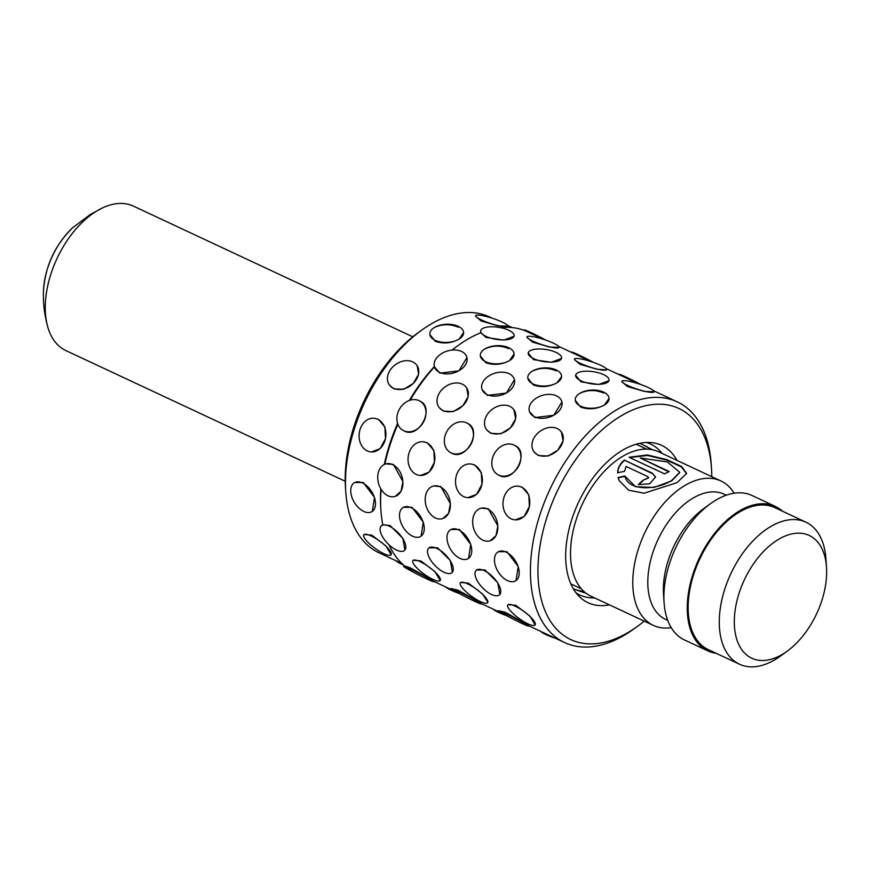 <?xml version="1.0" encoding="UTF-8"?>
<svg xmlns="http://www.w3.org/2000/svg" width="870" height="870" viewBox="0 0 870 870"><rect width="100%" height="100%" fill="white"/><g stroke="black" fill="none" stroke-linecap="round" stroke-linejoin="round"><path stroke-width="1.3" d="M345.216 481.251L65.805 350.545A79.735 46.969 -64.9 0 1 47.502 326.022A79.735 46.969 -64.9 0 1 96.537 211.149A79.735 46.969 -64.9 0 1 102.812 207.778A79.735 46.969 -64.9 0 1 133.371 206.103L412.782 336.81M734.106 493.225A79.735 46.969 115.1 0 0 720.882 480.936L658.633 451.813A79.735 46.969 115.1 0 0 621.8 456.859A79.735 46.969 115.1 0 0 573.069 531.124A79.735 46.969 115.1 0 0 591.067 596.254L653.316 625.378A79.735 46.969 115.1 0 0 671.227 627.651M640.255 457.968L667.42 461.981L679.774 472.279L671.89 480.294C657.296 490.191 628.031 491.572 624.877 476.02L618.091 477.521L619.19 480.664L628.673 490.201L644.115 493.214L676.99 482.676L686.626 473.443L681.765 466.603L667.029 459.675L647.4 454.945L629.075 457.261L664.593 473.878A79.735 46.969 115.1 0 1 669.324 471.562L640.255 457.968L668.791 471.801M720.882 480.936A79.735 46.969 115.1 0 0 684.048 485.982A79.735 46.969 115.1 0 0 635.328 560.247A79.735 46.969 115.1 0 0 653.316 625.378M726.287 495.204L724.166 494.203A69.1 40.705 115.1 0 0 692.237 498.575A69.1 40.705 115.1 0 0 650.01 562.944A69.1 40.705 115.1 0 0 665.604 619.386L667.725 620.386M782.532 511.245A79.735 46.969 115.1 0 0 775.355 506.416L752.017 495.498A79.735 46.969 115.1 0 0 715.183 500.544A79.735 46.969 115.1 0 0 710.355 503.773A79.735 46.969 115.1 0 0 664.093 602.66A79.735 46.969 115.1 0 0 684.451 639.939L707.788 650.858A79.735 46.969 115.1 0 0 716.086 653.272M775.355 506.416A79.735 46.969 115.1 0 0 738.521 511.462A79.735 46.969 115.1 0 0 689.801 585.727A79.735 46.969 115.1 0 0 707.788 650.858M679.731 472.54L671.705 480.86L653.946 487.461L635.481 486.711L624.877 476.02M626.096 466.45L647.53 476.477L648.629 477.728L642.897 480.294A79.735 46.969 115.1 0 0 638.384 484.557L649.727 483.84L655.534 476.934L652.217 473.139L624.345 460.099C620.169 463.514 617.928 467.712 617.635 472.66L624.486 471.388L626.096 466.45M710.355 503.773L703.623 508.656A69.1 40.705 115.1 0 0 663.527 594.362L664.093 602.66M805.924 522.185L774.8 507.623A78.409 46.186 115.1 0 0 738.576 512.582A78.409 46.186 115.1 0 0 690.66 585.608A78.409 46.186 115.1 0 0 708.354 649.662L739.478 664.212A78.409 46.186 -64.9 0 1 721.785 600.169A78.409 46.186 -64.9 0 1 769.7 527.144A78.409 46.186 -64.9 0 1 805.924 522.185A78.409 46.186 -64.9 0 1 825.934 558.844L826.5 567.142A67.773 39.922 115.1 0 0 777.889 539.737A67.773 39.922 115.1 0 0 734.378 625.019A67.773 39.922 115.1 0 0 783.076 653.936A67.773 39.922 115.1 0 0 787.176 651.195A67.773 39.922 115.1 0 0 826.5 567.142M787.176 651.195L780.455 656.078A78.409 46.186 -64.9 0 1 775.703 659.253A78.409 46.186 -64.9 0 1 739.478 664.212M648.65 477.945L642.897 480.294M642.995 480.686A79.203 46.654 115.1 0 0 638.765 484.666M655.556 477.162L652.217 473.139M652.25 473.574L624.345 460.099M624.377 460.534C620.234 463.938 618.026 468.103 617.743 473.041M624.986 476.401L618.222 477.869L619.244 480.795M686.571 473.715L681.449 466.983L666.833 460.143L647.541 455.467L629.597 457.5M498.499 610.751A16.9 0.794 -153 0 0 506.416 615.59A16.9 0.794 -153 0 0 522.141 623.54A16.9 0.794 -153 0 0 528.612 626.117A16.9 0.794 -153 0 0 520.695 621.289A16.9 0.794 -153 0 0 504.97 613.339A16.9 0.794 -153 0 0 498.499 610.751L505.459 612.371C520.325 620.56 538.606 631.413 522.631 622.572M451.03 588.555A16.9 0.794 -153 0 0 458.947 593.383A16.9 0.794 -153 0 0 474.672 601.333A16.9 0.794 -153 0 0 481.143 603.91A16.9 0.794 -153 0 0 473.226 599.082A16.9 0.794 -153 0 0 457.5 591.132A16.9 0.794 -153 0 0 451.03 588.555L457.99 590.175C472.856 598.353 491.137 609.207 475.161 600.376M389.01 544.805A132.892 78.278 115.1 0 0 404.452 565.837L410.52 567.969C425.408 576.157 443.656 587 427.692 578.169M476.488 570.046L484.971 569.937L497.76 582.748L499.869 594.471M429.019 547.85L437.512 547.741L450.301 560.541L452.4 572.264M381.071 489.288A132.892 78.278 115.1 0 0 380.929 510.375A132.892 78.278 115.1 0 0 382.778 524.817L390.043 525.534L402.832 538.345L404.931 550.058M481.284 508.156L488.32 508.819L497.847 525.904L496.009 535.615L490.256 540.748M433.815 485.949L440.851 486.613L450.377 503.697L448.55 513.42L442.786 518.542M385.823 463.884A16.9 12.202 -105.4 0 0 377.765 478.859A16.9 12.202 -105.4 0 0 387.955 495.759A16.9 12.202 -105.4 0 0 394.795 496.476A16.9 12.202 -105.4 0 0 402.853 481.512A16.9 12.202 -105.4 0 0 392.664 464.613A16.9 12.202 -105.4 0 0 385.823 463.884L393.381 464.406L402.908 481.491L401.081 491.202L395.317 496.335M514.583 445.386C530.406 451.552 514.17 483.502 499.239 475.466M467.114 423.179C482.937 429.345 466.701 461.296 451.769 453.259M419.644 400.972C435.489 407.149 419.199 439.1 404.3 431.052M561.9 401.951L553.864 415.24L534.865 417.589L529.536 411.717M514.431 379.744L506.394 393.033L487.396 395.382L482.067 389.51M466.962 357.548L458.925 370.827L439.926 373.176L434.489 366.901M609.022 380.668L598.68 384.486L580.942 381.843L575.646 375.22A16.9 6.133 8.6 0 0 581.095 380.853A16.9 6.133 8.6 0 0 598.701 384.301A16.9 6.133 8.6 0 0 609.076 380.266A16.9 6.133 8.6 0 0 603.639 374.644A16.9 6.133 8.6 0 0 586.021 371.185A16.9 6.133 8.6 0 0 575.646 375.22M561.552 358.462L551.21 362.279L533.473 359.636L528.188 353.013A16.9 6.133 8.6 0 0 533.625 358.647A16.9 6.133 8.6 0 0 551.243 362.105A16.9 6.133 8.6 0 0 561.607 358.059A16.9 6.133 8.6 0 0 556.169 352.437A16.9 6.133 8.6 0 0 538.552 348.979A16.9 6.133 8.6 0 0 528.188 353.013M514.083 336.255L503.741 340.083L486.004 337.429L480.795 332.71A132.892 78.278 115.1 0 0 466.081 340.181A132.892 78.278 115.1 0 0 458.022 345.564A132.892 78.278 115.1 0 0 452.172 350.066M638.743 383.855L606.172 368.597M591.274 361.648L558.714 346.39M543.804 339.441L524.512 330.513A132.892 78.278 115.1 0 0 500.38 327.631M639.852 443.298L652.533 449.779M559.149 347.38A16.9 2.762 18.1 0 0 553.363 343.15A16.9 2.762 18.1 0 0 536.638 337.408A16.9 2.762 18.1 0 0 527.024 336.853A16.9 2.762 18.1 0 0 532.799 341.083A16.9 2.762 18.1 0 0 549.525 346.825A16.9 2.762 18.1 0 0 559.149 347.38L549.448 347.021L532.473 342.095L526.905 337.212M606.499 369.935L596.918 369.228L579.942 364.302L574.374 359.419M654.088 391.783A16.9 2.762 18.1 0 0 648.302 387.563A16.9 2.762 18.1 0 0 631.576 381.821A16.9 2.762 18.1 0 0 621.952 381.267A16.9 2.762 18.1 0 0 627.738 385.486A16.9 2.762 18.1 0 0 644.463 391.228A16.9 2.762 18.1 0 0 654.088 391.783L644.387 391.435L627.411 386.497L621.843 381.625M508.047 604.672L515.79 605.292L529.906 616.08L535.137 624.91A16.9 4.296 -143.9 0 0 529.786 616.243A16.9 4.296 -143.9 0 0 515.17 606.129A16.9 4.296 -143.9 0 0 507.819 604.987A16.9 4.296 -143.9 0 0 513.169 613.654A16.9 4.296 -143.9 0 0 527.785 623.768A16.9 4.296 -143.9 0 0 535.137 624.91M460.589 582.476L468.321 583.085L482.437 593.873L487.896 602.399M413.119 560.269L420.852 560.878L434.967 571.666L440.198 580.507A16.9 4.296 -143.9 0 0 434.848 571.829A16.9 4.296 -143.9 0 0 420.232 561.726A16.9 4.296 -143.9 0 0 412.891 560.584A16.9 4.296 -143.9 0 0 418.231 569.252A16.9 4.296 -143.9 0 0 432.858 579.355A16.9 4.296 -143.9 0 0 440.198 580.507M586.239 593.373L573.417 588.946M471.225 464.025L474.77 465.004L481.349 472.693L481.904 484.383L476.597 494.356L467.842 497.662M423.755 441.819L427.3 442.797L433.88 450.486L434.434 462.177L429.127 472.16L420.373 475.455M561.367 431.944A16.9 12.963 -35.6 0 0 557.257 428.573A16.9 12.963 -35.6 0 0 537.453 433.445A16.9 12.963 -35.6 0 0 533.875 451.617A16.9 12.963 -35.6 0 0 537.986 454.988A16.9 12.963 -35.6 0 0 557.79 450.127A16.9 12.963 -35.6 0 0 561.367 431.944L563.129 440.927L557.811 450.149L548.209 456.021L538.389 455.554L534.213 452.096M513.898 409.737A16.9 12.963 -35.6 0 0 509.787 406.366A16.9 12.963 -35.6 0 0 489.984 411.238A16.9 12.963 -35.6 0 0 486.406 429.41A16.9 12.963 -35.6 0 0 490.517 432.781A16.9 12.963 -35.6 0 0 510.32 427.92A16.9 12.963 -35.6 0 0 513.898 409.737L515.66 418.72L510.342 427.942L500.739 433.815L490.919 433.347L486.743 429.889M498.412 551.71L506.916 551.678L518.226 566.555L516.04 580.551M450.943 529.504L459.447 529.482L470.757 544.348L468.571 558.344M403.473 507.297L411.978 507.275L423.288 522.152L421.102 536.137M518.694 486.232L522.239 487.211L528.819 494.899L529.362 506.59L524.066 516.562L515.312 519.868M466.777 388.009L468.201 396.524L462.873 405.735L453.27 411.608L443.45 411.14L439.274 407.682M374.807 418.329L378.352 419.296L384.921 426.996L385.464 438.687L380.168 448.659L371.425 451.965M354.71 482.524L363.225 482.502L374.513 497.379L372.338 511.375M364.051 534.528L371.794 535.126L385.91 545.925L391.13 554.766A16.9 4.296 -143.9 0 0 385.791 546.099A16.9 4.296 -143.9 0 0 371.164 535.985A16.9 4.296 -143.9 0 0 363.823 534.843A16.9 4.296 -143.9 0 0 369.174 543.511A16.9 4.296 -143.9 0 0 383.79 553.624A16.9 4.296 -143.9 0 0 391.13 554.766M507.754 326.206A16.9 2.762 18.1 0 0 501.968 321.976A16.9 2.762 18.1 0 0 485.242 316.234A16.9 2.762 18.1 0 0 475.618 315.69A16.9 2.762 18.1 0 0 481.404 319.91A16.9 2.762 18.1 0 0 498.129 325.652A16.9 2.762 18.1 0 0 507.754 326.206L498.053 325.858L481.066 320.943L475.498 316.049M417.187 365.748L418.611 374.252L413.283 383.463L403.691 389.336L393.871 388.879L389.695 385.421M561.574 376.623L557.05 382.735C549.34 386.965 541.401 387.683 533.212 384.888L527.807 378.156M609.022 398.384A16.9 9.081 -2.6 0 0 603.639 392.12A16.9 9.081 -2.6 0 0 585.205 391.087A16.9 9.081 -2.6 0 0 575.255 399.917A16.9 9.081 -2.6 0 0 580.638 406.181A16.9 9.081 -2.6 0 0 599.082 407.214A16.9 9.081 -2.6 0 0 609.022 398.384L604.509 404.941C596.809 409.172 588.87 409.89 580.682 407.095L575.277 400.363M514.094 353.981A16.9 9.081 -2.6 0 0 508.7 347.717A16.9 9.081 -2.6 0 0 490.267 346.684A16.9 9.081 -2.6 0 0 480.316 355.515A16.9 9.081 -2.6 0 0 485.71 361.768A16.9 9.081 -2.6 0 0 504.143 362.812A16.9 9.081 -2.6 0 0 514.094 353.981L509.581 360.528C501.87 364.758 493.932 365.476 485.743 362.681L480.338 355.95M463.612 332.558A16.9 9.081 -2.6 0 0 458.218 326.293A16.9 9.081 -2.6 0 0 439.785 325.26A16.9 9.081 -2.6 0 0 429.834 334.091A16.9 9.081 -2.6 0 0 435.228 340.355A16.9 9.081 -2.6 0 0 453.661 341.388A16.9 9.081 -2.6 0 0 463.612 332.558L459.099 339.115C451.389 343.346 443.45 344.074 435.272 341.279L429.856 334.537M677.012 460.415A86.859 51.156 115.1 0 0 651.891 442.645A86.859 51.156 115.1 0 0 621.528 450.856A86.859 51.156 115.1 0 0 570.481 523.751A86.859 51.156 115.1 0 0 579.703 596.961A86.859 51.156 115.1 0 0 609.446 604.857M711.769 476.673A127.575 75.146 115.1 0 0 711.464 468.136A127.575 75.146 115.1 0 0 619.973 416.556A127.575 75.146 115.1 0 0 538.073 577.082A127.575 75.146 115.1 0 0 629.728 631.522A127.575 75.146 115.1 0 0 637.46 626.356A127.575 75.146 115.1 0 0 644.202 621.115M711.464 468.136L711.192 463.982A132.892 78.278 115.1 0 0 677.262 401.853A132.892 78.278 115.1 0 0 615.873 410.259A132.892 78.278 115.1 0 0 534.669 534.039A132.892 78.278 115.1 0 0 564.652 642.582A132.892 78.278 115.1 0 0 626.041 634.176A132.892 78.278 115.1 0 0 634.089 628.803L637.46 626.356M484.829 348.957C492.55 345.325 500.522 345.216 508.743 348.62M532.299 371.164C540.02 367.531 547.991 367.423 556.213 370.827M579.768 393.37C587.478 389.738 595.45 389.629 603.682 393.033M492.159 318.192L489.375 316.897A130.228 76.712 115.1 0 0 429.214 325.13A130.228 76.712 115.1 0 0 421.33 330.404A130.228 76.712 115.1 0 0 345.771 491.92A130.228 76.712 115.1 0 0 379.015 552.82L401.875 563.51M434.347 327.533C442.069 323.912 450.04 323.814 458.262 327.218M380.842 488.896A130.228 76.712 115.1 0 0 380.788 508.297L380.929 510.375M434.369 366.509A130.228 76.712 115.1 0 0 409.357 400.45M434.478 366.912A132.892 78.278 115.1 0 0 410.161 400.178M397.59 423.462A130.228 76.712 115.1 0 0 384.29 464.46M397.873 424.266A132.892 78.278 115.1 0 0 384.812 464.232M458.022 345.564L456.348 346.782A130.228 76.712 115.1 0 0 451.998 350.088M421.33 330.404L417.959 332.851A124.91 73.58 115.1 0 0 345.488 487.765L345.771 491.92M506.557 615.416L498.717 610.729M459.099 593.209L451.247 588.533M412.728 361.887A16.9 12.963 -35.6 0 0 392.925 366.759A16.9 12.963 -35.6 0 0 389.347 384.931A16.9 12.963 -35.6 0 0 393.457 388.303A16.9 12.963 -35.6 0 0 413.261 383.442A16.9 12.963 -35.6 0 0 416.85 365.259A16.9 12.963 -35.6 0 0 412.728 361.887M462.318 384.17A16.9 12.963 -35.6 0 0 442.515 389.031A16.9 12.963 -35.6 0 0 438.937 407.203A16.9 12.963 -35.6 0 0 443.047 410.586A16.9 12.963 -35.6 0 0 462.851 405.714A16.9 12.963 -35.6 0 0 466.429 387.541A16.9 12.963 -35.6 0 0 462.318 384.17M426.648 442.732A16.9 13.376 -84.3 0 0 423.146 441.764A16.9 13.376 -84.3 0 0 408.498 454.988A16.9 13.376 -84.3 0 0 416.273 474.433A16.9 13.376 -84.3 0 0 419.764 475.401A16.9 13.376 -84.3 0 0 434.424 462.177A16.9 13.376 -84.3 0 0 426.648 442.732M411.249 507.721A16.9 10.201 -121.4 0 0 403.071 507.536A16.9 10.201 -121.4 0 0 400.591 521.717A16.9 10.201 -121.4 0 0 412.532 536.203A16.9 10.201 -121.4 0 0 420.71 536.388A16.9 10.201 -121.4 0 0 423.19 522.217A16.9 10.201 -121.4 0 0 411.249 507.721M458.794 593.307A16.9 2.762 -161.9 0 1 451.215 590.262A16.9 2.762 -161.9 0 1 445.864 587.022M523.979 330.317L524.208 329.86A16.9 0.794 27 0 1 530.678 332.438A16.9 0.794 27 0 1 546.077 340.213M508.7 330.23A16.9 6.133 8.6 0 0 491.082 326.772A16.9 6.133 8.6 0 0 480.719 330.817A16.9 6.133 8.6 0 0 486.156 336.44A16.9 6.133 8.6 0 0 503.773 339.898A16.9 6.133 8.6 0 0 514.137 335.863A16.9 6.133 8.6 0 0 508.7 330.23M461.578 351.469A16.9 11.419 -16.8 0 0 442.373 353.133A16.9 11.419 -16.8 0 0 434.456 366.825A16.9 11.419 -16.8 0 0 439.698 372.414A16.9 11.419 -16.8 0 0 458.892 370.75A16.9 11.419 -16.8 0 0 466.82 357.059A16.9 11.419 -16.8 0 0 461.578 351.469M419.101 400.646A16.9 13.637 -59.3 0 0 399.373 409.313A16.9 13.637 -59.3 0 0 402.799 430.226A16.9 13.637 -59.3 0 0 403.756 430.726A16.9 13.637 -59.3 0 0 423.483 422.07A16.9 13.637 -59.3 0 0 420.058 401.157A16.9 13.637 -59.3 0 0 419.101 400.646M389.336 526.198A16.9 7.504 -133.8 0 0 381.256 525.926A16.9 7.504 -133.8 0 0 383.17 537.812A16.9 7.504 -133.8 0 0 396.546 550.079A16.9 7.504 -133.8 0 0 404.637 550.351A16.9 7.504 -133.8 0 0 402.712 538.465A16.9 7.504 -133.8 0 0 389.336 526.198M410.031 568.926A16.9 0.794 -153 0 0 403.56 566.348A16.9 0.794 -153 0 0 411.477 571.177A16.9 0.794 -153 0 0 427.203 579.126A16.9 0.794 -153 0 0 433.673 581.704A16.9 0.794 -153 0 0 425.756 576.875A16.9 0.794 -153 0 0 410.031 568.926M474.117 464.939A16.9 13.376 -84.3 0 0 470.616 463.971A16.9 13.376 -84.3 0 0 455.967 477.184A16.9 13.376 -84.3 0 0 463.743 496.629A16.9 13.376 -84.3 0 0 467.233 497.607A16.9 13.376 -84.3 0 0 481.893 484.383A16.9 13.376 -84.3 0 0 474.117 464.939M458.707 529.928A16.9 10.201 -121.4 0 0 450.54 529.743A16.9 10.201 -121.4 0 0 448.061 543.913A16.9 10.201 -121.4 0 0 460.002 558.409A16.9 10.201 -121.4 0 0 468.18 558.594A16.9 10.201 -121.4 0 0 470.659 544.413A16.9 10.201 -121.4 0 0 458.707 529.928M467.701 583.922A16.9 4.296 -143.9 0 0 460.36 582.78A16.9 4.296 -143.9 0 0 465.7 591.459A16.9 4.296 -143.9 0 0 480.316 601.561A16.9 4.296 -143.9 0 0 487.668 602.703A16.9 4.296 -143.9 0 0 482.317 594.036A16.9 4.296 -143.9 0 0 467.701 583.922M506.264 615.503A16.9 2.762 -161.9 0 1 498.684 612.469A16.9 2.762 -161.9 0 1 493.333 609.228M600.833 365.356A16.9 2.762 18.1 0 0 584.107 359.614A16.9 2.762 18.1 0 0 574.483 359.06A16.9 2.762 18.1 0 0 580.268 363.29A16.9 2.762 18.1 0 0 596.994 369.032A16.9 2.762 18.1 0 0 606.618 369.576A16.9 2.762 18.1 0 0 600.833 365.356M556.169 369.924A16.9 9.081 -2.6 0 0 537.736 368.891A16.9 9.081 -2.6 0 0 527.785 377.71A16.9 9.081 -2.6 0 0 533.169 383.974A16.9 9.081 -2.6 0 0 551.613 385.008A16.9 9.081 -2.6 0 0 561.563 376.177A16.9 9.081 -2.6 0 0 556.169 369.924M521.587 487.146A16.9 13.376 -84.3 0 0 518.085 486.167A16.9 13.376 -84.3 0 0 503.436 499.391A16.9 13.376 -84.3 0 0 511.212 518.835A16.9 13.376 -84.3 0 0 514.703 519.803A16.9 13.376 -84.3 0 0 529.351 506.59A16.9 13.376 -84.3 0 0 521.587 487.146M506.177 552.135A16.9 10.201 -121.4 0 0 498.01 551.95A16.9 10.201 -121.4 0 0 495.519 566.12A16.9 10.201 -121.4 0 0 507.471 580.616A16.9 10.201 -121.4 0 0 515.638 580.79A16.9 10.201 -121.4 0 0 518.128 566.62A16.9 10.201 -121.4 0 0 506.177 552.135M555.528 638.319A16.9 2.762 -161.9 0 1 546.142 634.676A16.9 2.762 -161.9 0 1 540.803 631.435M583.987 591.513A16.9 2.762 -161.9 0 1 573.569 589.033M646.41 446.245A16.9 4.296 36.1 0 1 650.194 449.388M571.677 352.067A16.9 0.794 27 0 1 578.148 354.645A16.9 0.794 27 0 1 593.547 362.42M509.048 373.665A16.9 11.419 -16.8 0 0 489.843 375.329A16.9 11.419 -16.8 0 0 481.926 389.031A16.9 11.419 -16.8 0 0 487.167 394.621A16.9 11.419 -16.8 0 0 506.362 392.957A16.9 11.419 -16.8 0 0 514.29 379.266A16.9 11.419 -16.8 0 0 509.048 373.665M466.57 422.853A16.9 13.637 -59.3 0 0 446.832 431.509A16.9 13.637 -59.3 0 0 450.268 452.433A16.9 13.637 -59.3 0 0 451.225 452.933A16.9 13.637 -59.3 0 0 470.953 444.276A16.9 13.637 -59.3 0 0 467.527 423.364A16.9 13.637 -59.3 0 0 466.57 422.853M440.133 486.808A16.9 12.202 -105.4 0 0 433.293 486.091A16.9 12.202 -105.4 0 0 425.234 501.066A16.9 12.202 -105.4 0 0 435.424 517.965A16.9 12.202 -105.4 0 0 442.264 518.683A16.9 12.202 -105.4 0 0 450.323 503.708A16.9 12.202 -105.4 0 0 440.133 486.808M436.805 548.404A16.9 7.504 -133.8 0 0 428.714 548.133A16.9 7.504 -133.8 0 0 430.639 560.019A16.9 7.504 -133.8 0 0 444.015 572.275A16.9 7.504 -133.8 0 0 452.096 572.547A16.9 7.504 -133.8 0 0 450.181 560.671A16.9 7.504 -133.8 0 0 436.805 548.404M619.146 374.274A16.9 0.794 27 0 1 625.617 376.851A16.9 0.794 27 0 1 641.005 384.616M556.506 395.872A16.9 11.419 -16.8 0 0 537.312 397.536A16.9 11.419 -16.8 0 0 529.384 411.227A16.9 11.419 -16.8 0 0 534.637 416.828A16.9 11.419 -16.8 0 0 553.831 415.164A16.9 11.419 -16.8 0 0 561.759 401.472A16.9 11.419 -16.8 0 0 556.506 395.872M514.039 445.059A16.9 13.637 -59.3 0 0 494.301 453.716A16.9 13.637 -59.3 0 0 497.738 474.628A16.9 13.637 -59.3 0 0 498.695 475.14A16.9 13.637 -59.3 0 0 518.422 466.483A16.9 13.637 -59.3 0 0 514.996 445.57A16.9 13.637 -59.3 0 0 514.039 445.059M487.602 509.015A16.9 12.202 -105.4 0 0 480.762 508.297A16.9 12.202 -105.4 0 0 472.704 523.272A16.9 12.202 -105.4 0 0 482.893 540.172A16.9 12.202 -105.4 0 0 489.734 540.89A16.9 12.202 -105.4 0 0 497.792 525.915A16.9 12.202 -105.4 0 0 487.602 509.015M484.275 570.611A16.9 7.504 -133.8 0 0 476.184 570.339A16.9 7.504 -133.8 0 0 478.108 582.215A16.9 7.504 -133.8 0 0 491.474 594.482A16.9 7.504 -133.8 0 0 499.565 594.754A16.9 7.504 -133.8 0 0 497.651 582.878A16.9 7.504 -133.8 0 0 484.275 570.611M377.689 419.231A16.9 13.376 -84.3 0 0 374.187 418.263A16.9 13.376 -84.3 0 0 359.538 431.487A16.9 13.376 -84.3 0 0 367.303 450.932A16.9 13.376 -84.3 0 0 370.805 451.9A16.9 13.376 -84.3 0 0 385.453 438.676A16.9 13.376 -84.3 0 0 377.689 419.231M362.475 482.959A16.9 10.201 -121.4 0 0 354.297 482.774A16.9 10.201 -121.4 0 0 351.817 496.944A16.9 10.201 -121.4 0 0 363.769 511.44A16.9 10.201 -121.4 0 0 371.936 511.625A16.9 10.201 -121.4 0 0 374.415 497.444A16.9 10.201 -121.4 0 0 362.475 482.959M403.517 565.032A16.9 2.762 -161.9 0 1 401.451 564.108A16.9 2.762 -161.9 0 1 396.002 560.758M43.5 290.178C45.414 265.687 55.158 244.851 72.732 227.679A60.367 35.561 115.1 0 0 43.5 290.178C42.978 302.26 44.316 314.211 47.502 326.022M662.048 453.411A83.357 49.101 115.1 0 0 646.366 442.471M576.027 592.84A83.357 49.101 115.1 0 0 594.471 597.853M72.732 227.679L90.393 214.422L102.812 207.778M636.144 444.233L646.617 449.127M570.829 583.857L581.301 588.762M653.642 390.804L677.262 401.853M507.406 325.326L512.234 327.588M433.651 581.301L456 591.763M481.11 603.508L503.469 613.97M528.579 625.715L564.652 642.582M420.438 475.466L419.764 475.401M480.403 332.862L480.719 330.817M420.688 401.527L420.058 401.157M382.724 524.523L381.256 525.926M404.006 565.467L403.56 566.348M467.908 497.673L467.233 497.607M515.377 519.879L514.703 519.803M514.453 379.809L514.29 379.266M468.158 423.733L467.527 423.364M433.836 485.938L433.293 486.091M561.922 402.016L561.759 401.472M515.616 445.94L514.996 445.57M481.306 508.145L480.762 508.297M371.49 451.965L370.805 451.9"/></g></svg>
